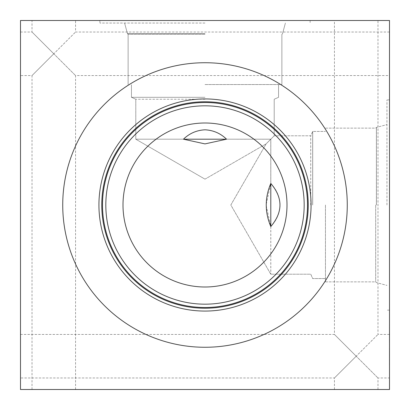 <?xml version="1.0" encoding="UTF-8"?>
<svg xmlns="http://www.w3.org/2000/svg" width="410" height="410" viewBox="0 0 410 410"><rect width="100%" height="100%" fill="white"/><g stroke="black" fill="none" stroke-linecap="round" stroke-linejoin="round"><path stroke-width="0.31" stroke-dasharray="2.05 1.54" d="M389.5 327.569L389.372 341.673L389.5 327.569M389.5 341.345L389.372 331.121L389.5 341.345M389.5 335.047L389.5 342.042L389.372 335.047M389.5 337.204L389.372 339.362L389.5 337.204M389.5 338.229L389.372 342.042L389.5 338.229M389.5 336.169L389.372 332.356L389.5 336.169M389.5 325.463L389.5 341.663L389.372 325.463M389.5 339.957L389.5 333.115L389.372 339.957M389.5 339.931L389.5 333.545L389.372 339.931M389.5 327.17L389.5 333.555L389.372 327.17M389.5 331.121L389.5 325.765L389.5 331.121M389.5 325.489L389.5 341.622L389.372 325.489M389.5 389.5L389.5 20.5L20.5 20.5L20.5 389.5L389.5 389.5M389.5 359.939L389.372 355.091L389.5 359.939M389.5 364.08L389.372 348.5L389.5 364.08M389.5 356.208L389.5 334.437L389.5 356.208M389.5 53.792L389.5 75.563L389.5 53.792M389.5 205L389.5 99.876L389.5 205M389.5 360.964L389.372 364.772L389.5 360.964M389.5 358.904L389.372 355.091L389.5 358.904M389.5 348.5L389.372 361.933L389.5 348.5M389.5 361.958L389.372 354.624L389.5 361.958M389.5 351.329L389.5 362.286L389.372 351.329M205 23.042L99.876 23.042L205 23.042M205 20.5L310.124 20.5L205 20.5M205 33.579L127.428 33.579L205 33.579M205 33.62L127.428 33.62L205 33.62M205 34.317L128.125 34.317L205 34.317M270.774 139.205C264.757 145.227 264.757 145.227 270.774 139.205C264.757 145.227 264.757 145.227 270.774 139.205L226.469 139.195L205 143.859L183.531 139.195L135.792 139.195L270.805 139.195L270.774 274.208L270.774 226.499L266.095 205L270.774 183.501L270.774 139.205M183.531 139.195C189.482 133.419 196.636 130.313 205 129.873C213.364 130.313 220.518 133.419 226.469 139.195M270.805 139.195L274.208 135.792L270.805 139.195L274.208 135.792L270.805 139.195L226.546 139.195L270.805 139.195C264.804 145.196 264.804 145.196 270.805 139.195C264.804 145.196 264.804 145.196 270.805 139.195L270.805 183.454L270.805 139.195M205 99.24L135.792 99.24L205 99.24M183.454 139.195L135.792 139.195L183.454 139.195M270.805 226.546L270.805 274.208L270.805 226.546M310.76 205L310.76 135.792L310.76 205M205 97.303L131.446 97.303L205 97.303M205 84.542L281.875 84.542L205 84.542M356.208 356.208L334.437 334.437L356.208 356.208L377.979 334.437L356.208 356.208L377.979 377.979L356.208 356.208L334.437 377.979L356.208 356.208M356.208 20.5L377.979 20.5L356.208 20.5M356.208 389.5L334.437 389.5L356.208 389.5M53.792 53.792L32.021 32.021L53.792 53.792L75.563 32.021L53.792 53.792L75.563 75.563L53.792 53.792L32.021 75.563L53.792 53.792M53.792 20.5L75.563 20.5L53.792 20.5M53.792 389.5L75.563 389.5L53.792 389.5M20.5 356.208L20.5 334.437L20.5 356.208M20.5 53.792L20.5 75.563L20.5 53.792M312.697 205L312.697 131.446L312.697 205M325.458 205L325.458 281.875L325.458 205M375.683 205L375.683 281.875L375.683 205M386.958 205L386.958 99.876L386.958 205M376.421 205L376.421 127.428L376.421 205M376.38 205L376.38 127.428L376.38 205M270.774 183.501C276.565 189.456 279.681 196.621 280.127 205C279.681 213.379 276.565 220.544 270.774 226.499M310.729 205L310.729 135.792L310.729 205M312.666 205L312.666 131.446L312.666 205M376.401 205L376.401 127.428L376.401 205M205 123A82 82 0 0 0 123 205A82 82 0 0 0 205 287A82 82 0 0 0 287 205A82 82 0 0 0 205 123A82 82 0 0 1 287 205A82 82 0 0 1 205 287A82 82 0 0 1 123 205A82 82 0 0 1 205 123A82 82 0 0 0 133.988 246A82 82 0 0 0 276.012 246A82 82 0 0 0 205 123M205 105.821A99.179 99.179 0 0 0 105.821 205A99.179 99.179 0 0 0 205 304.179A99.179 99.179 0 0 0 304.179 205A99.179 99.179 0 0 0 205 105.821A99.179 99.179 0 0 1 304.179 205A99.179 99.179 0 0 1 205 304.179A99.179 99.179 0 0 1 105.821 205A99.179 99.179 0 0 1 205 105.821A99.179 99.179 0 0 1 290.89 254.589A99.179 99.179 0 0 1 119.11 254.589A99.179 99.179 0 0 1 205 105.821M205 307.5A102.5 102.5 0 0 0 307.5 205A102.5 102.5 0 0 0 205 102.5A102.5 102.5 0 0 0 102.5 205A102.5 102.5 0 0 0 205 307.5A102.5 102.5 0 0 1 102.5 205A102.5 102.5 0 0 1 205 102.5A102.5 102.5 0 0 1 307.5 205A102.5 102.5 0 0 1 205 307.5M62.73 205A142.27 142.27 0 0 1 205 62.73A142.27 142.27 0 0 1 347.27 205A142.27 142.27 0 0 1 205 347.27A142.27 142.27 0 0 1 62.73 205A142.27 142.27 0 0 0 205 347.27A142.27 142.27 0 0 0 347.27 205A142.27 142.27 0 0 0 205 62.73A142.27 142.27 0 0 0 62.73 205A142.27 142.27 0 0 0 205 347.27A142.27 142.27 0 0 0 347.27 205A142.27 142.27 0 0 0 205 62.73A142.27 142.27 0 0 0 62.73 205M101.762 205A103.238 103.238 0 0 1 205 101.762A103.238 103.238 0 0 1 308.238 205A103.238 103.238 0 0 1 205 308.238A103.238 103.238 0 0 1 101.762 205A103.238 103.238 0 0 0 205 308.238A103.238 103.238 0 0 0 308.238 205A103.238 103.238 0 0 0 205 101.762A103.238 103.238 0 0 0 101.762 205A103.238 103.238 0 0 0 205 308.238A103.238 103.238 0 0 0 308.238 205A103.238 103.238 0 0 0 205 101.762A103.238 103.238 0 0 0 101.762 205M102.5 205A102.5 102.5 0 0 0 205 307.5A102.5 102.5 0 0 0 307.5 205A102.5 102.5 0 0 0 205 102.5A102.5 102.5 0 0 0 102.5 205M311.067 205A106.067 106.067 0 0 0 205 98.933A106.067 106.067 0 0 0 98.933 205A106.067 106.067 0 0 0 205 311.067A106.067 106.067 0 0 0 311.067 205M99.876 20.5L99.876 23.042L99.876 20.5M310.124 20.5L310.124 23.042L310.124 20.5M282.572 33.579L285.401 23.042L282.572 33.62L281.875 34.317L282.572 33.579M127.428 33.579L124.599 23.042L127.428 33.62L128.125 34.317L127.428 33.579M205 179.155L266.111 143.874L230.815 205L270.774 274.208L310.729 274.208L312.666 278.554L325.458 278.554L312.697 278.554L310.76 274.208L270.805 274.208L230.845 205L266.157 143.843L205 179.155L135.792 139.195L135.792 99.24L131.446 97.303L131.446 84.542L131.446 97.303L135.792 99.24L135.792 139.195L205 179.155M274.208 135.792L274.208 99.24L278.554 97.303L278.554 84.542L278.554 97.303L274.208 99.24L274.208 135.792L310.76 135.792L312.697 131.446L325.458 131.446L312.666 131.446L310.729 135.792L274.208 135.792M281.875 84.542L281.875 34.317L281.875 84.542M128.125 84.542L128.125 34.317L128.125 84.542M389.5 334.437L377.979 334.437L377.979 20.5M20.5 334.437L334.437 334.437L334.437 20.5M377.979 389.5L377.979 377.979L389.5 377.979M334.437 389.5L334.437 377.979L20.5 377.979M389.5 32.021L75.563 32.021L75.563 20.5M20.5 32.021L32.021 32.021L32.021 20.5M75.563 389.5L75.563 75.563L389.5 75.563M32.021 389.5L32.021 75.563L20.5 75.563M325.458 281.875L375.683 281.875L376.38 282.572L386.958 285.401L376.38 282.572L375.683 281.875L325.458 281.875M325.458 128.125L375.683 128.125L376.38 127.428L386.958 124.599L376.38 127.428L375.683 128.125L325.458 128.125M389.5 99.876L386.958 99.876L389.5 99.876M389.5 310.124L386.958 310.124L389.5 310.124"/><path stroke-width="0.61" d="M389.5 20.5L389.5 389.5L20.5 389.5L20.5 20.5L389.5 20.5M205 139.195L183.454 139.195C189.415 133.383 196.595 130.252 205 129.801C213.405 130.252 220.585 133.383 226.546 139.195L205 139.195M226.546 139.195L205 143.895L183.454 139.195M270.805 205L270.805 183.454C283.008 197.82 283.008 212.18 270.805 226.546L270.805 205M270.805 226.546C264.742 212.18 264.742 197.82 270.805 183.454M205 123A82 82 0 0 1 276.012 246A82 82 0 0 1 133.988 246A82 82 0 0 1 205 123M205 105.821A99.179 99.179 0 0 0 119.11 254.589A99.179 99.179 0 0 0 290.89 254.589A99.179 99.179 0 0 0 205 105.821M307.5 205A102.5 102.5 0 0 1 205 307.5A102.5 102.5 0 0 1 102.5 205A102.5 102.5 0 0 1 205 102.5A102.5 102.5 0 0 1 307.5 205M347.27 205A142.27 142.27 0 0 1 205 347.27A142.27 142.27 0 0 1 62.73 205A142.27 142.27 0 0 1 205 62.73A142.27 142.27 0 0 1 347.27 205M98.933 205A106.067 106.067 0 0 1 205 98.933A106.067 106.067 0 0 1 311.067 205A106.067 106.067 0 0 1 205 311.067A106.067 106.067 0 0 1 98.933 205M101.762 205A103.238 103.238 0 0 1 205 101.762A103.238 103.238 0 0 1 308.238 205A103.238 103.238 0 0 1 205 308.238A103.238 103.238 0 0 1 101.762 205"/></g></svg>
